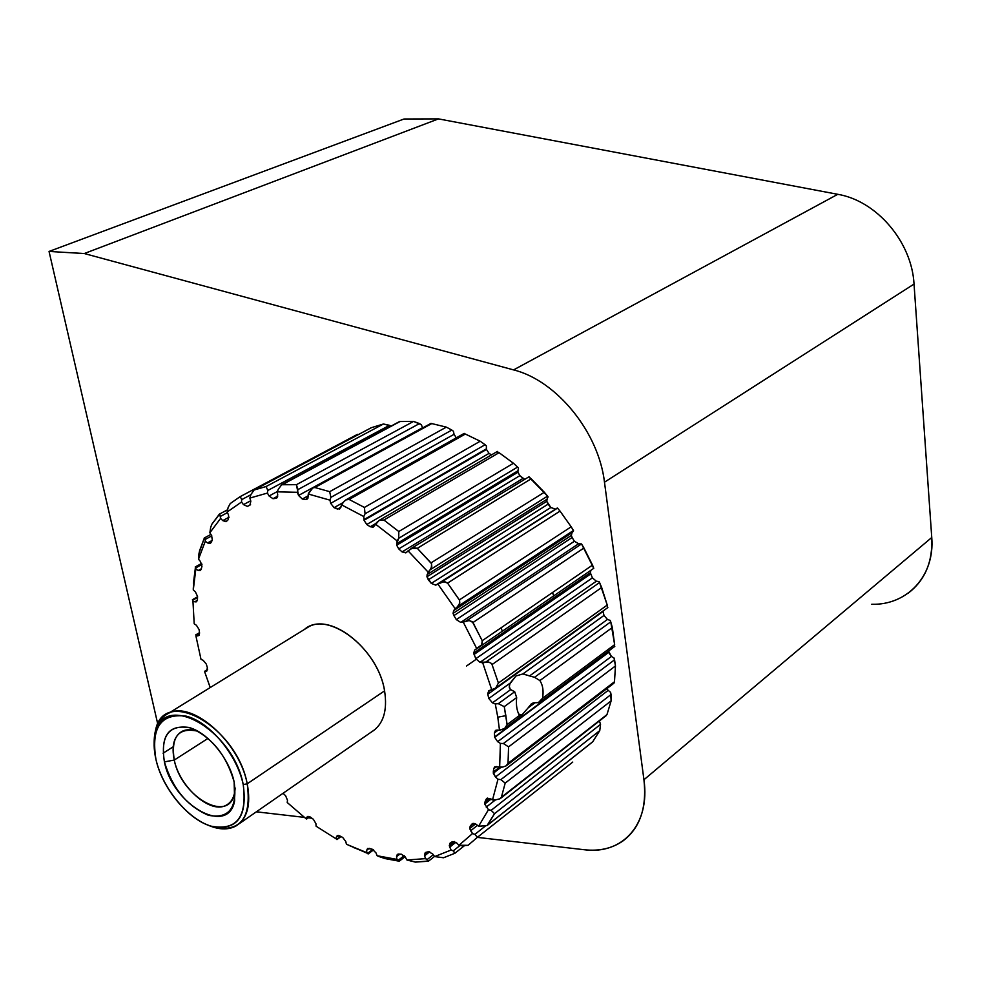 <?xml version="1.0" encoding="UTF-8"?>
<svg xmlns="http://www.w3.org/2000/svg" width="981" height="981" viewBox="0 0 981 981"><rect width="100%" height="100%" fill="white"/><g stroke="black" fill="none" stroke-linecap="round" stroke-linejoin="round"><path stroke-width="1.47" d="M607.631 607.717L607.239 605.081L498.409 683.034L495.626 688.122L488.783 690.734L487.68 693.837L488.82 698.484L510.181 683.083L488.82 698.484L492.462 702.825L510.647 689.643L514.706 691.752L510.243 689.373L509.225 686.124L510.181 683.083L515.932 675.995L509.74 684.064L509.298 687.693L510.647 689.643L492.462 702.825L495.27 703.929L497.784 717.185L505.853 715.676L504.246 706.651L498.323 703.671L495.27 703.929L498.323 703.671L504.246 706.651L507.091 724.628L504.663 728.429L499.501 730.244L495.491 730.379L494.399 732.954L494.718 737.332L497.661 741.685L611.396 656.448L608.637 652.39L494.718 737.332L608.6 651.985L494.669 736.915L608.6 651.985L608.563 651.053L611.396 656.448L497.661 741.685L500.396 743.402L503.4 743.524L508.575 746.872L508.023 763.328L506.049 765.916L502.652 767.068L494.767 766.835L493.75 768.515L493.296 773.236L495.466 777.001L608.195 690.354L606.81 688.674L608.195 690.354L495.466 777.001L498.005 779.221L500.862 779.637L505.19 783.108L501.377 797.271L499.991 798.779L495.454 799.907L486.233 807.105L495.442 799.907L486.87 798.35L484.737 804.064L488.464 809.693L491.125 810.343L494.522 813.678L487.017 825.597L478.618 826.223L476.043 824.248L472.033 823.954L470.193 826.174L469.752 828.504L470.659 830.748L477.489 825.364L470.659 830.748L472.499 833.58L474.902 834.353L477.367 837.333L468.084 845.303L458.949 845.279L456.643 842.9L452.486 841.6L450.132 843.035L449.739 847.106L455.895 842.25L449.739 847.106L451.113 850.024L453.222 850.858L455.012 853.188M502.247 631.053L501.095 627.766L502.247 631.053M552.536 592.499L553.64 595.7L552.536 592.499M519.869 716.191L521.99 714.879L518.728 714.131L521.99 714.879L528.048 707.951L535.062 702.739L528.048 707.951L521.99 714.879M519.464 715.431L507.091 724.628L519.464 715.431C516.852 710.967 515.908 705.008 516.656 697.565L514.706 691.752L516.656 697.565C515.908 705.008 516.852 710.967 519.464 715.431L519.783 717.197M479.783 646.749L593.775 568.318L592.524 565.093L482.235 640.703L481.696 644.775L474.767 649.962L473.676 653.125L590.439 572.646L590.783 573.897L590.439 572.646L473.676 653.125L474.068 654.462L590.783 573.897L474.068 654.462L475.846 658.692L479.979 662.347L488.415 661.954L491.689 663.548L498.409 683.034L607.239 605.081L601.672 587.509L492.217 664.456L601.672 587.509L599.563 582.53L485.73 662.114L599.563 582.53L599.035 581.537L596.362 581.23L479.979 662.347L596.362 581.23L592.414 577.87L475.846 658.692L592.414 577.87L590.783 573.897L592.414 577.87L596.362 581.23L599.035 581.537L599.563 582.53L607.239 605.081M603.082 611.457L487.778 694.278L603.082 611.457L603.989 615.443L522.873 673.935L529.556 675.934L607.447 619.452L603.989 615.443L603.082 611.457M501.033 767.301L493.296 773.236L501.033 767.301M491.003 799.184L484.737 804.064L491.003 799.184M475.577 823.917L469.752 828.504L475.577 823.917M454.571 841.514L449.273 845.683L454.571 841.514M398.409 860.129L404.197 855.653L398.409 860.129L377.109 855.726L375.993 852.906L377.109 855.726L379.058 856.548L384.932 858.559L398.458 861.06L384.932 858.559L377.109 855.726L396.925 859.393L396.532 856.671L399.831 854.132L396.532 856.671L398.445 854.046L401.462 854.23L405.374 857.198L406.931 860.006L425.496 858.633L424.466 855.162L425.803 852.354L428.562 851.729L432.67 853.936L434.644 856.585L443.535 857.762L454.804 853.298L443.535 857.762L434.644 856.585L432.67 853.936L428.562 851.729L425.264 852.575L424.466 855.162L429.715 851.766L424.614 855.763L425.496 858.633L428.746 860.987L415.38 862.115L406.931 860.006L405.374 857.198L401.462 854.23L397.342 854.304L396.532 856.671L396.925 859.393L399.5 861.024L405.067 856.707M210.228 687.558L204.637 671.703L207.604 669.533L204.637 671.703L206.697 671.09L207.408 667.853L206.317 664.125L203.226 660.336L201.019 659.391L203.226 660.336L206.317 664.125L207.408 667.853L206.427 671.2L207.089 670.796L204.637 671.703L209.959 686.859M193.821 616.963L193.76 616.35M193.416 583.376L195.378 567.815L193.416 583.376M199.045 553.063L204.171 538.508L199.548 550.77L198.616 556.963L199.045 553.063M210.694 527.324L211.859 524.222L219.732 513.97L220.59 518.409L222.748 520.604L225.986 521.696L228.438 519.452L228.536 514.988L227.126 512.033L228.144 507.435L230.228 503.572L240.038 496.705L230.228 503.572L228.144 507.435L227.126 512.033L228.536 514.988L228.438 519.452L226.464 521.365L222.748 520.604L229.125 517.171L222.748 520.604L220.59 518.409L209.848 532.781L210.694 527.324L209.848 532.781L211.602 535.491L209.848 532.781L220.59 518.409L220.615 516.288L227.42 512.646L220.615 516.288L219.18 514.387L211.859 524.222L210.694 527.324M240.247 496.594L241.694 499.636L250.829 494.755L241.694 499.636L241.522 502.014L243.472 504.626L250.707 500.751L243.472 504.626L247.359 506.392L249.897 505.203L250.829 501.156L249.848 498.078L250.928 494.51L254.116 489.997L371.419 427.667L254.116 489.997L266.109 486.527L267.801 490.463L267.433 493.063L269.064 495.994L272.988 498.704L275.955 498.348L277.733 494.939L277.255 491.849L278.346 489.163L281.706 484.737L296.409 484.688L298.555 495.442L302.307 499.035L305.594 499.55L306.869 499.403L308.181 496.962L308.242 494.007L312.78 487.962L314.852 487.52L329.69 491.665L330.891 497.367L329.959 500.151L330.683 503.351L334.067 507.668L339.598 509.114L343.252 502.346L345.839 499.918L349.138 499.464L364.405 507.435L365.067 513.786L363.779 516.533L364.025 520.286L366.771 524.492L489.041 453.381L486.478 449.457L364.025 520.286L486.478 449.457L363.951 519.623L486.417 448.832L486.355 445.877L485.105 444.724L365.067 513.786L485.105 444.724L480.2 441.229L364.405 507.435L480.2 441.229L465.35 434.043L349.138 499.464L465.35 434.043L463.645 433.676M465.35 434.043L480.2 441.229L485.105 444.724L486.355 445.877L486.478 449.457L489.041 453.381L491.506 454.877L489.041 453.381L366.771 524.492L370.229 526.748L375.772 523.511L370.229 526.748L373.148 527.165L379.304 520.31L383.89 520.016L499.084 452.682L513.443 463.253L499.084 452.682L383.89 520.016L398.789 531.518L513.443 463.253L517.588 467.079L513.443 463.253L398.789 531.518L398.74 538.275L517.588 467.079L518.459 468.072L517.956 470.794L518.459 468.072L517.588 467.079L398.74 538.275L396.667 543.732L517.956 470.794L517.943 472.204L517.956 470.794L396.667 543.732L396.704 545.215L517.943 472.204L519.844 475.662L522.996 478.421L402.051 551.911L522.996 478.421L524.725 479.378L519.844 475.662L517.943 472.204L396.704 545.215L398.752 548.906L519.844 475.662L398.752 548.906L402.051 551.911L405.803 552.879L411.431 548.342L417.305 548.342L431.615 563.768L431.309 567.938L427.127 574.572L426.943 576.779L428.341 579.783L548.048 504.173L546.76 501.34L426.943 576.779L546.76 501.34L547.006 499.231L427.127 574.572L547.006 499.231L548.072 496.877L547.57 496.141L430.132 569.753L547.57 496.141L544.332 492.254L431.039 562.861L544.332 492.254L531.212 478.777L417.305 548.342L531.212 478.777L528.869 476.852M528.845 476.925L547.57 496.141L546.76 501.34L550.832 507.508L548.048 504.173L428.341 579.783L431.284 583.401L550.832 507.508L555.16 509.029L550.832 507.508L431.284 583.401L435.736 585.13L557.331 507.986L437.906 584.124L557.515 508.097L560.028 511.101L557.515 508.097L440.616 582.628L444.761 581.647L447.569 583.106L560.028 511.101L571.175 526.797L560.028 511.101L447.569 583.106L459.378 599.906L571.175 526.797L573.431 530.488L571.175 526.797L459.378 599.906L459.819 603.045L457.514 606.65L573.603 530.88L572.009 532.744L573.431 530.488L457.514 606.65L453.639 610.611L572.009 532.744L571.371 535.418L572.009 532.744L453.639 610.611L453.075 613.395L571.371 535.418L572.119 537.49L571.371 535.418L453.075 613.395L453.909 615.602L572.119 537.49L453.909 615.602L456.324 619.624L460.739 622.408L468.808 620.495L472.327 621.672L482.235 640.703L592.524 565.093L583.94 547.999L472.989 622.518L583.94 547.999L581.525 543.928L466.159 621.022L581.525 543.928L578.631 543.756L460.739 622.408L578.631 543.756L574.388 541.254L456.324 619.624L574.388 541.254L572.119 537.49L574.388 541.254L578.631 543.756L581.525 543.928L593.775 568.318M384.589 690.894C378.494 650.611 331.946 612.512 308.083 627.117L304.417 629.446C326.661 609.287 378.175 647.901 384.589 690.894C387.667 711.151 383.142 724.947 371.002 732.28L371.48 732.01C383.277 724.542 387.642 710.833 384.589 690.894M367.85 853.163L346.428 844.236L345.778 841.49L346.428 844.236L366.661 852.587L366.771 850.135L369.285 848.369L372.437 849.301L375.993 852.906L372.437 849.301L367.593 848.491L366.771 850.135L369.163 848.332L366.771 850.135L366.661 852.587L367.85 853.163L372.792 849.436L367.85 853.163L368.598 853.617M533.615 702.788L531.494 703.659L528.048 707.951L533.615 702.788L538.361 702.641L533.615 702.788M516.656 697.565L504.246 706.651L516.656 697.565M514.706 691.752L498.323 703.671L514.706 691.752M497.073 451.983L499.084 452.682L497.011 451.652M340.898 507.177L337.525 509.078L340.898 507.177M343.056 502.603L334.067 507.668L343.056 502.603M431.775 423.584L446.343 427.127L451.836 430.058L453.443 431.284L454.056 434.313L456.3 437.82L454.056 434.313L330.683 503.351L454.056 434.313L453.443 431.284L451.836 430.058L330.891 497.367L451.836 430.058L446.343 427.127L329.69 491.665L446.343 427.127L431.775 423.584L314.852 487.52L430.524 423.62M307.911 498.274L305.594 499.55L307.911 498.274M308.206 495.797L302.307 499.035L308.206 495.797M399.99 421.536L413.59 421.401L421.401 424.773L422.59 427.961L298.555 495.442L422.504 427.741L421.401 424.773L419.476 423.584L297.966 489.58L419.476 423.584L413.59 421.401L296.409 484.688L413.59 421.401L399.99 421.536L282.7 484.43L399.255 421.707M277.194 497.686L275.955 498.348L277.194 497.686M277.782 496.116L272.988 498.704L277.782 496.116M277.39 491.518L269.064 495.994L277.39 491.518M391.1 426.085L389.518 425.313L267.801 490.463L389.518 425.313L383.448 424L266.109 486.527L383.448 424L371.419 427.667L383.448 424L390.965 426.024M357.182 434.509L240.038 496.705M454.804 853.298L453.222 850.858L460.028 845.475L453.222 850.858L451.113 850.024L434.644 856.585L451.113 850.024L449.273 845.683L450.132 843.035L452.486 841.6L456.643 842.9L458.949 845.279L472.499 833.58L469.752 828.504L470.193 826.174L473.872 823.292L470.193 826.174L472.646 823.476L476.043 824.248L478.618 826.223L488.464 809.693L484.737 804.064L484.884 802.225L489.703 798.485L484.884 802.225L486.098 799.294L487.692 798.056L486.098 799.294L489.777 798.522L492.487 799.981L498.005 779.221L495.466 777.001L493.259 772.047L499.329 767.412L493.259 772.047L493.75 768.515L496.349 766.541L493.75 768.515L496.913 766.664L499.648 767.51L500.396 743.402L497.661 741.685L494.718 737.332L494.399 732.954L498.152 730.158L494.399 732.954L496.852 730.072L499.501 730.244L497.784 717.185L495.27 703.929L492.462 702.825L488.82 698.484L487.68 693.837L489.396 690.501L491.8 689.95L482.701 662.764L479.979 662.347L475.846 658.692L473.676 653.125L474.767 649.962L476.791 648.711L463.253 622.101L460.739 622.408L456.324 619.624L453.909 615.602L453.075 613.395L453.639 610.611L455.196 608.723L437.906 584.124L435.736 585.13L431.284 583.401L426.943 576.779L428.133 572.131L408.047 550.856L406.318 552.511L402.051 551.911L398.752 548.906L396.704 545.215L397.097 540.887L375.306 523.989L374.104 526.221L370.229 526.748L366.771 524.492L364.025 520.286L363.779 516.533L341.462 504.798L340.824 507.459L337.525 509.078L334.067 507.668L330.683 503.351L329.959 500.151L308.242 494.007L308.181 496.962L305.594 499.55L302.307 499.035L298.555 495.442L297.329 492.303L277.255 491.849L277.733 494.939L275.955 498.348L272.988 498.704L269.064 495.994L267.433 493.063L249.848 498.078L250.829 501.156L249.897 505.203L247.384 506.38L243.472 504.626L241.522 502.014L227.126 512.033L241.522 502.014L241.694 499.636M212.313 540.188L211.602 535.491L212.313 540.188L210.927 542.726L212.313 540.188M207.567 542.934L210.142 543.486L210.927 542.726L207.567 542.934L212.19 540.408L207.567 542.934L205.287 541.23L207.567 542.934M211.81 535.847L205.25 539.415L205.287 541.23L198.493 559.195L198.616 556.963L198.493 559.195L200.492 561.549L198.493 559.195L205.287 541.23L205.25 539.415L211.81 535.847M204.771 537.747L205.25 539.415M201.951 566.27L200.492 561.549L201.951 566.27L201.203 569.311L201.951 566.27M198.309 570.452L200.234 570.611L201.203 569.311L198.309 570.452L201.338 568.759L198.309 570.452L196.028 569.287L198.309 570.452M201.951 564.48L195.967 567.791L193.294 588.011L193.282 589.986L195.44 591.911L193.282 589.986L195.967 567.791L201.951 564.48M195.771 566.699L195.967 567.791M197.561 596.485L195.44 591.911L197.561 596.485L197.439 599.894L197.561 596.485M195.109 601.868L196.433 601.807L197.439 599.894L195.109 601.868L197.34 600.605L195.109 601.868L192.914 601.267L195.109 601.868M197.524 597.478L192.889 600.114L194.201 623.83L196.421 625.277L194.201 623.83L192.889 600.114L197.524 597.478M192.877 599.465L192.889 600.114M199.082 629.532L196.421 625.277L199.082 629.532L199.584 633.174L199.082 629.532M199.351 635.038L197.904 635.896L199.584 633.174L197.904 635.896L199.351 635.038M199.548 632.917L195.881 635.847L197.904 635.896L195.881 635.847L201.019 659.391L195.881 635.847L199.548 632.917M285.618 795.775L283.08 793.273L285.618 795.775L287.494 800.226L285.618 795.775M287.225 802.507L287.494 800.226L287.225 802.507L306.023 818.706L309.726 816.658L306.023 818.706L307.016 817.026L306.023 818.706L287.225 802.507M308.009 816.327L307.016 817.026L308.009 816.327M310.352 817.063L307.016 817.026L310.352 817.063L313.405 819.319L310.352 817.063M315.919 823.648L313.405 819.319L315.919 823.648L316.103 826.21L315.919 823.648M340.64 836.376L336.875 839.147L340.64 836.376M338.249 835.42L336.544 836.67L335.98 838.767L336.875 839.147L335.98 838.767L336.544 836.67L338.249 835.42M339.536 835.8L337.28 835.64L336.544 836.67L339.536 835.8L342.7 837.443L339.536 835.8M345.778 841.49L342.7 837.443L345.778 841.49M367.581 853.029L353.565 847.51M433.283 854.758L427.299 859.454L433.283 854.758M572.757 762.065L477.367 837.333L572.757 762.065M485.068 826.296L474.902 834.353L485.068 826.296M592.217 742.2L487.753 824.935L592.757 741.722L599.759 730.624L494.522 813.678L599.759 730.624L600.544 724.358L491.125 810.343L600.544 724.358L599.416 720.949L600.544 724.358L599.759 730.624L592.757 741.722M606.27 715.541L501.377 797.271L606.969 714.597L611.126 700.851L505.19 783.108L611.126 700.851L611.04 694.511L500.862 779.637L611.04 694.511L610.623 692.378L608.195 690.354L610.623 692.378L611.126 700.851L606.969 714.597M613.873 683.217L614.474 681.758L508.023 763.328L614.474 681.758L615.467 665.94L508.575 746.872L615.467 665.94L614.572 659.808L503.4 743.524L614.572 659.808L614.045 657.993L611.396 656.448L614.045 657.993L615.467 665.94L614.474 681.758M614.413 646.675L614.633 644.652L542.542 698.264L540.188 701.991L538.361 702.641L542.542 698.264L614.633 644.652L612.328 627.521L539.881 680.556C542.885 685.167 543.768 691.078 542.542 698.264C543.768 691.078 542.885 685.167 539.881 680.556L612.328 627.521L610.746 621.844L534.547 677.307L539.881 680.556L534.547 677.307L610.746 621.844L610.17 620.409L607.447 619.452L529.556 675.934L534.547 677.307L522.873 673.935L603.989 615.443L607.447 619.452L610.17 620.409L610.746 621.844L614.633 644.652M515.932 675.995L522.873 673.935L515.932 675.995M590.439 572.646L590.856 570.317L590.439 572.646M316.103 826.21L335.98 838.767L316.103 826.21M267.801 490.463L266.109 486.527L254.116 489.997L250.928 494.51L249.848 498.078L267.433 493.063L267.801 490.463M278.346 489.163L277.255 491.849L297.329 492.303L297.966 489.58L296.409 484.688L282.7 484.43M309.677 491.395L308.242 494.007L329.959 500.151L330.891 497.367L329.69 491.665L314.852 487.52M343.252 502.346L341.462 504.798L363.779 516.533L365.067 513.786L364.405 507.435L349.138 499.464M377.44 521.794L375.306 523.989L397.097 540.887L398.74 538.275L398.789 531.518L383.89 520.016M430.132 569.753L431.812 566.405L431.358 563.29L417.305 548.342L413.344 547.545L408.047 550.856L428.133 572.131L430.132 569.753M457.514 606.65L459.66 603.573L459.635 600.384L447.569 583.106L443.682 581.647L437.906 584.124L455.196 608.723L457.514 606.65M479.39 647.019L481.978 644.309L482.431 641.206L472.989 622.518L469.347 620.507L463.253 622.101L476.791 648.711L479.39 647.019M498.409 683.034L491.689 663.548L488.415 661.954L482.701 662.764L491.8 689.95L494.608 688.674M507.091 724.628L505.853 715.676L497.784 717.185L499.501 730.244L502.444 729.386M508.023 763.328L508.575 746.872L503.4 743.524L500.396 743.402L499.648 767.51L502.652 767.068M348.096 845.009L367.299 853.249M501.377 797.271L505.19 783.108L500.862 779.637L498.005 779.221L492.487 799.981L495.454 799.907M487.753 824.935L494.522 813.678L491.125 810.343L488.464 809.693L478.618 826.223L481.475 826.468M427.299 859.454L425.496 858.633L406.931 860.006L415.38 862.115L428.059 861.195M461.646 845.769L468.084 845.303L477.367 837.333L474.902 834.353L472.499 833.58L458.949 845.279L461.646 845.769M593.64 568.318L592.279 565.264M208.021 738.399L174.262 760.054C179.744 787.535 211.013 814.794 226.525 805.021C231.847 801.968 234.717 796.265 235.133 787.939L234.471 793.298C229.113 824.175 181.215 796.866 174.262 760.054L164.416 761.894C172.582 804.727 228.279 836.805 234.618 800.852L234.14 781.943C237.525 807.976 228.978 819.098 208.487 815.309C187.15 806.272 172.46 788.466 164.416 761.894C160.406 736.24 168.536 724.751 188.806 727.436C207.518 732.231 229.125 758.105 234.14 781.943C226.452 755.235 211.921 737.234 190.572 727.951C168.977 723.806 160.259 735.112 164.416 761.894L174.262 760.054C170.78 737.099 178.297 727.412 196.825 731.004L198.836 731.74C192.288 729.177 186.684 729.055 182.012 731.385C173.944 736.253 171.356 745.805 174.262 760.054L208.021 738.399M155.954 759.466C153.686 749.509 153.526 740.741 155.476 733.15C163.471 690.673 233.245 729.827 243.214 784.555L247.212 783.807C236.826 726.59 163.876 685.805 155.574 730.195L154.152 742.494C154.189 728.282 158.775 718.668 167.923 713.653C191.087 699.453 239.389 741.428 247.212 783.807L384.577 690.869L247.212 783.807C251.124 804.763 247.335 818.841 235.845 826.039C227.899 830.233 218.346 829.816 207.199 824.788L214.361 827.473C240.75 832.158 251.7 817.602 247.212 783.807L243.214 784.555C247.555 816.915 237.095 830.858 211.835 826.394C188.597 820.263 162.294 788.565 155.954 759.466C162.527 788.258 187.776 819.049 210.903 826.125C236.568 831.042 247.347 817.185 243.214 784.555C236.973 754.597 209.738 722.053 186.292 716.167C160.958 713.003 150.841 727.436 155.954 759.466M163.079 753.212L173.183 746.811M908.308 593.088C925.022 580.274 932.845 561.745 931.754 537.502L643.941 779.748L931.754 537.502L914.034 284.073L604.48 482.198L914.034 284.073C911.84 241.89 876.658 200.798 837.774 194.312L513.578 369.898L837.774 194.312L438.495 118.885L404.037 118.995L438.495 118.885L84.28 253.539L513.578 369.898C556.521 380.493 598.692 432.167 604.48 482.198L643.941 779.748C646.982 807.841 639.931 828.271 622.788 841.06C611.972 848.504 599.084 851.385 584.136 849.718L477.968 837.443L584.136 849.718C622.285 854.991 650.428 824.481 643.941 779.748L604.48 482.198C598.692 432.167 556.521 380.493 513.578 369.898L84.28 253.539L49.05 251.443L157.794 724.211L49.05 251.443L84.28 253.539L438.495 118.885L837.774 194.312C876.658 200.798 911.84 241.89 914.034 284.073L931.754 537.502C934.979 575.933 907.082 605.363 871.717 604.271M256.348 811.814L304.331 817.369L256.348 811.814M308.304 817.823L311.958 818.24L308.304 817.823M404.037 118.995L49.05 251.443L404.037 118.995M207.604 669.471L204.796 671.188M371.358 427.679L253.92 490.083M368.108 853.985L373.565 849.853M505.522 727.816L519.55 717.369M529.066 476.729L411.358 548.391M497.416 451.432L379.169 520.396M464.172 433.394L345.643 500.028M431.051 423.338L312.559 488.084M399.647 421.499L281.51 484.847M247.359 506.392L250.56 504.675M357.501 434.338L240.087 496.68M227.567 509.777L219.29 514.191M210.903 534.412L204.22 538.029M201.632 563.425L195.231 566.969M197.549 596.791L192.423 599.698M199.511 632.647L195.709 634.891M309.849 816.719L306.624 819.025M341.032 836.572L336.937 839.601M434.522 856.425L428.82 860.913M464.001 846.039L455.196 853.029M592.303 742.163L487.496 825.242M606.368 715.505L500.678 798.276M613.947 683.193L506.883 765.327M614.793 646.418L540.58 701.697M607.84 607.57L496.46 687.546M524.884 674.364L522.873 673.935M234.471 793.298L234.618 800.852M155.476 733.15L155.574 730.195M308.623 626.847L167.923 713.653M476.153 659.318L466.515 666.013M375.367 729.239L239.217 823.709M211.835 826.394L214.361 827.473M196.825 731.004L190.572 727.951"/></g></svg>
